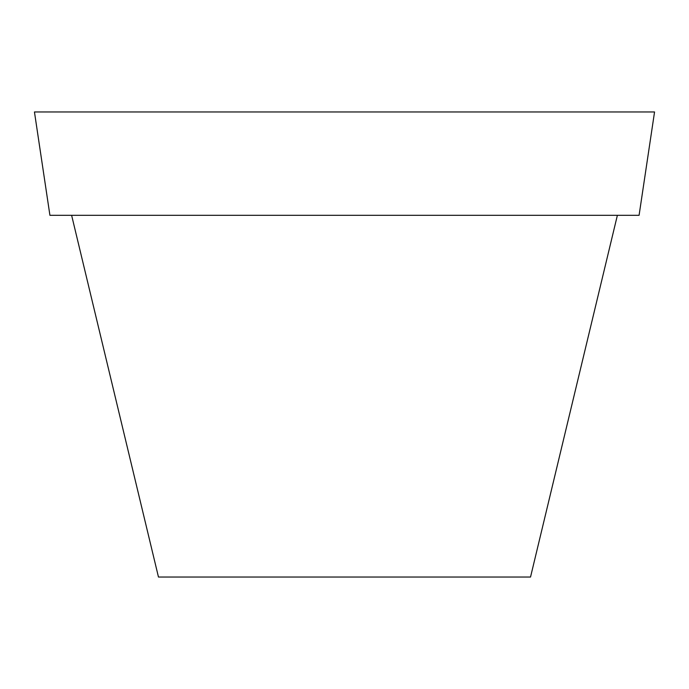 <?xml version="1.0" encoding="UTF-8"?>
<svg xmlns="http://www.w3.org/2000/svg" width="689" height="689" viewBox="0 0 689 689"><rect width="100%" height="100%" fill="white"/><g stroke="black" fill="none" stroke-linecap="round" stroke-linejoin="round"><path stroke-width="1.03" d="M344.5 215.312L639.082 215.312L654.55 111.962L34.45 111.962L49.918 215.312L344.5 215.312M71.622 215.312L158.47 577.038L530.53 577.038L617.378 215.312"/></g></svg>
